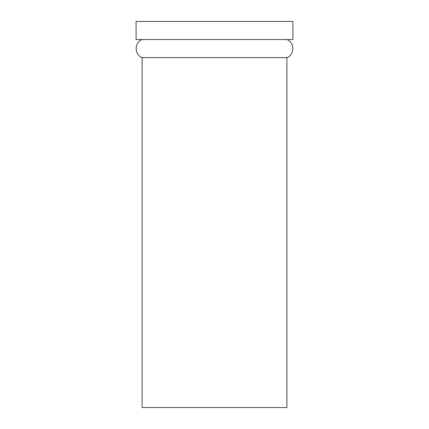 <?xml version="1.0" encoding="UTF-8"?>
<svg xmlns="http://www.w3.org/2000/svg" width="429" height="429" viewBox="0 0 429 429"><rect width="100%" height="100%" fill="white"/><g stroke="black" fill="none" stroke-linecap="round" stroke-linejoin="round"><path stroke-width="0.64" d="M214.5 407.55L286.894 407.55L286.894 57.647L142.106 57.647L142.106 407.55L214.5 407.55M214.5 39.548L292.927 39.548L292.927 21.45L136.073 21.45L136.073 39.548L214.5 39.548M286.894 39.548C294.798 42.353 294.798 54.842 286.894 57.647M142.106 39.548C134.202 42.353 134.202 54.842 142.106 57.647"/></g></svg>
